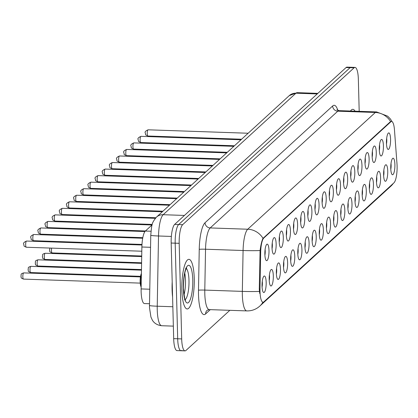 <?xml version="1.0" encoding="UTF-8"?>
<svg xmlns="http://www.w3.org/2000/svg" width="418" height="418" viewBox="0 0 418 418"><rect width="100%" height="100%" fill="white"/><g stroke="black" fill="none" stroke-linecap="round" stroke-linejoin="round"><path stroke-width="0.63" d="M379.288 149.607A8.276 2.059 -88 0 1 381.101 139.706A8.276 2.059 -88 0 1 383.421 145.825A8.276 2.059 -88 0 1 380.552 155.689A8.276 2.059 -88 0 1 379.288 149.607M379.325 150.496A5.173 1.285 92 0 0 379.643 146.431A5.173 1.285 92 0 0 379.523 144.806M372.135 156.149A8.276 2.059 -88 0 1 373.948 146.248A8.276 2.059 -88 0 1 376.268 152.371A8.276 2.059 -88 0 1 373.399 162.236A8.276 2.059 -88 0 1 372.135 156.149M372.172 157.043A5.173 1.285 92 0 0 372.49 152.978A5.173 1.285 92 0 0 372.37 151.347M364.987 162.696A8.276 2.059 -88 0 1 366.8 152.795A8.276 2.059 -88 0 1 369.115 158.913A8.276 2.059 -88 0 1 366.246 168.778A8.276 2.059 -88 0 1 364.987 162.696M365.024 163.584A5.173 1.285 92 0 0 365.337 159.519A5.173 1.285 92 0 0 365.217 157.889M357.834 169.238A8.276 2.059 -88 0 1 359.647 159.336A8.276 2.059 -88 0 1 361.967 165.46A8.276 2.059 -88 0 1 359.099 175.32A8.276 2.059 -88 0 1 357.834 169.238M357.871 170.126A5.173 1.285 92 0 0 358.189 166.061A5.173 1.285 92 0 0 358.069 164.436M350.681 175.779A8.276 2.059 -88 0 1 352.494 165.883A8.276 2.059 -88 0 1 354.814 172.002A8.276 2.059 -88 0 1 351.946 181.867A8.276 2.059 -88 0 1 350.681 175.779M350.718 176.673A5.173 1.285 92 0 0 351.036 172.608A5.173 1.285 92 0 0 350.916 170.978M343.533 182.326A8.276 2.059 -88 0 1 345.346 172.425A8.276 2.059 -88 0 1 347.661 178.543A8.276 2.059 -88 0 1 344.793 188.408A8.276 2.059 -88 0 1 343.533 182.326M343.57 183.215A5.173 1.285 92 0 0 343.883 179.15A5.173 1.285 92 0 0 343.763 177.519M336.38 188.868A8.276 2.059 -88 0 1 338.193 178.967A8.276 2.059 -88 0 1 340.513 185.09A8.276 2.059 -88 0 1 337.645 194.95A8.276 2.059 -88 0 1 336.38 188.868M336.417 189.756A5.173 1.285 92 0 0 336.736 185.691A5.173 1.285 92 0 0 336.615 184.066M329.227 195.41A8.276 2.059 -88 0 1 331.04 185.514A8.276 2.059 -88 0 1 333.36 191.632A8.276 2.059 -88 0 1 330.492 201.497A8.276 2.059 -88 0 1 329.227 195.41M329.264 196.303A5.173 1.285 92 0 0 329.583 192.238A5.173 1.285 92 0 0 329.462 190.608M322.079 201.957A8.276 2.059 -88 0 1 323.887 192.055A8.276 2.059 -88 0 1 326.207 198.174A8.276 2.059 -88 0 1 323.339 208.039A8.276 2.059 -88 0 1 322.079 201.957M322.116 202.845A5.173 1.285 92 0 0 322.43 198.78A5.173 1.285 92 0 0 322.309 197.15M314.926 208.498A8.276 2.059 -88 0 1 316.74 198.597A8.276 2.059 -88 0 1 319.059 204.721A8.276 2.059 -88 0 1 316.191 214.586A8.276 2.059 -88 0 1 314.926 208.498M314.963 209.387A5.173 1.285 92 0 0 315.276 205.327A5.173 1.285 92 0 0 315.156 203.697M307.773 215.04A8.276 2.059 -88 0 1 309.586 205.144A8.276 2.059 -88 0 1 311.906 211.262A8.276 2.059 -88 0 1 309.038 221.127A8.276 2.059 -88 0 1 307.773 215.04M307.81 215.934A5.173 1.285 92 0 0 308.129 211.869A5.173 1.285 92 0 0 308.009 210.238M300.626 221.587A8.276 2.059 -88 0 1 302.433 211.686A8.276 2.059 -88 0 1 304.753 217.804A8.276 2.059 -88 0 1 301.885 227.669A8.276 2.059 -88 0 1 300.626 221.587M300.662 222.475A5.173 1.285 92 0 0 300.976 218.41A5.173 1.285 92 0 0 300.855 216.785M293.473 228.129A8.276 2.059 -88 0 1 295.286 218.227A8.276 2.059 -88 0 1 297.606 224.351A8.276 2.059 -88 0 1 294.737 234.216A8.276 2.059 -88 0 1 293.473 228.129M293.509 229.022A5.173 1.285 92 0 0 293.823 224.957A5.173 1.285 92 0 0 293.702 223.327M286.32 234.67A8.276 2.059 -88 0 1 288.133 224.774A8.276 2.059 -88 0 1 290.453 230.893A8.276 2.059 -88 0 1 287.584 240.758A8.276 2.059 -88 0 1 286.32 234.67M286.356 235.564A5.173 1.285 92 0 0 286.675 231.499A5.173 1.285 92 0 0 286.555 229.869M279.172 241.217A8.276 2.059 -88 0 1 280.98 231.316A8.276 2.059 -88 0 1 283.3 237.434A8.276 2.059 -88 0 1 280.431 247.299A8.276 2.059 -88 0 1 279.172 241.217M279.208 242.106A5.173 1.285 92 0 0 279.522 238.041A5.173 1.285 92 0 0 279.402 236.416M272.019 247.759A8.276 2.059 -88 0 1 273.832 237.858A8.276 2.059 -88 0 1 276.146 243.981A8.276 2.059 -88 0 1 273.283 253.846A8.276 2.059 -88 0 1 272.019 247.759M272.055 248.653A5.173 1.285 92 0 0 272.369 244.587A5.173 1.285 92 0 0 272.249 242.957M264.866 254.306A8.276 2.059 -88 0 1 266.679 244.405A8.276 2.059 -88 0 1 268.999 250.523A8.276 2.059 -88 0 1 266.13 260.388A8.276 2.059 -88 0 1 264.866 254.306M264.902 255.194A5.173 1.285 92 0 0 265.221 251.129A5.173 1.285 92 0 0 265.101 249.499M386.441 143.066A8.276 2.059 -88 0 1 388.254 133.164A8.276 2.059 -88 0 1 390.569 139.283A8.276 2.059 -88 0 1 387.7 149.148A8.276 2.059 -88 0 1 386.441 143.066M386.478 143.954A5.173 1.285 92 0 0 386.791 139.889A5.173 1.285 92 0 0 386.671 138.259M383.614 174.917A8.276 2.059 -88 0 1 385.427 165.016A8.276 2.059 -88 0 1 387.742 171.134A8.276 2.059 -88 0 1 384.873 180.999A8.276 2.059 -88 0 1 383.614 174.917M383.651 175.806A5.173 1.285 92 0 0 383.964 171.741A5.173 1.285 92 0 0 383.844 170.116M376.461 181.459A8.276 2.059 -88 0 1 378.274 171.558A8.276 2.059 -88 0 1 380.594 177.681A8.276 2.059 -88 0 1 377.726 187.546A8.276 2.059 -88 0 1 376.461 181.459M376.498 182.352A5.173 1.285 92 0 0 376.811 178.287A5.173 1.285 92 0 0 376.691 176.657M369.308 188.001A8.276 2.059 -88 0 1 371.121 178.105A8.276 2.059 -88 0 1 373.441 184.223A8.276 2.059 -88 0 1 370.573 194.088A8.276 2.059 -88 0 1 369.308 188.001M369.345 188.894A5.173 1.285 92 0 0 369.664 184.829A5.173 1.285 92 0 0 369.543 183.199M362.16 194.548A8.276 2.059 -88 0 1 363.968 184.646A8.276 2.059 -88 0 1 366.288 190.765A8.276 2.059 -88 0 1 363.42 200.63A8.276 2.059 -88 0 1 362.16 194.548M362.197 195.436A5.173 1.285 92 0 0 362.51 191.371A5.173 1.285 92 0 0 362.39 189.746M355.007 201.089A8.276 2.059 -88 0 1 356.82 191.188A8.276 2.059 -88 0 1 359.14 197.312A8.276 2.059 -88 0 1 356.272 207.176A8.276 2.059 -88 0 1 355.007 201.089M355.044 201.983A5.173 1.285 92 0 0 355.357 197.918A5.173 1.285 92 0 0 355.237 196.288M347.854 207.636A8.276 2.059 -88 0 1 349.667 197.735A8.276 2.059 -88 0 1 351.987 203.853A8.276 2.059 -88 0 1 349.119 213.718A8.276 2.059 -88 0 1 347.854 207.636M347.891 208.525A5.173 1.285 92 0 0 348.21 204.459A5.173 1.285 92 0 0 348.089 202.829M340.707 214.178A8.276 2.059 -88 0 1 342.514 204.277A8.276 2.059 -88 0 1 344.834 210.395A8.276 2.059 -88 0 1 341.966 220.26A8.276 2.059 -88 0 1 340.707 214.178M340.743 215.066A5.173 1.285 92 0 0 341.057 211.001A5.173 1.285 92 0 0 340.936 209.376M333.554 220.72A8.276 2.059 -88 0 1 335.367 210.818A8.276 2.059 -88 0 1 337.687 216.942A8.276 2.059 -88 0 1 334.818 226.807A8.276 2.059 -88 0 1 333.554 220.72M333.59 221.613A5.173 1.285 92 0 0 333.904 217.548A5.173 1.285 92 0 0 333.783 215.918M326.401 227.267A8.276 2.059 -88 0 1 328.214 217.365A8.276 2.059 -88 0 1 330.534 223.484A8.276 2.059 -88 0 1 327.665 233.349A8.276 2.059 -88 0 1 326.401 227.267M326.437 228.155A5.173 1.285 92 0 0 326.756 224.09A5.173 1.285 92 0 0 326.636 222.46M319.253 233.808A8.276 2.059 -88 0 1 321.061 223.907A8.276 2.059 -88 0 1 323.38 230.031A8.276 2.059 -88 0 1 320.512 239.89A8.276 2.059 -88 0 1 319.253 233.808M319.289 234.697A5.173 1.285 92 0 0 319.603 230.631A5.173 1.285 92 0 0 319.483 229.007M312.1 240.35A8.276 2.059 -88 0 1 313.913 230.449A8.276 2.059 -88 0 1 316.227 236.572A8.276 2.059 -88 0 1 313.364 246.437A8.276 2.059 -88 0 1 312.1 240.35M312.136 241.243A5.173 1.285 92 0 0 312.45 237.178A5.173 1.285 92 0 0 312.33 235.548M304.947 246.897A8.276 2.059 -88 0 1 306.76 236.996A8.276 2.059 -88 0 1 309.08 243.114A8.276 2.059 -88 0 1 306.211 252.979A8.276 2.059 -88 0 1 304.947 246.897M304.983 247.785A5.173 1.285 92 0 0 305.302 243.72A5.173 1.285 92 0 0 305.182 242.09M297.799 253.439A8.276 2.059 -88 0 1 299.607 243.537A8.276 2.059 -88 0 1 301.927 249.661A8.276 2.059 -88 0 1 299.058 259.521A8.276 2.059 -88 0 1 297.799 253.439M297.835 254.327A5.173 1.285 92 0 0 298.149 250.262A5.173 1.285 92 0 0 298.029 248.637M290.646 259.98A8.276 2.059 -88 0 1 292.459 250.084A8.276 2.059 -88 0 1 294.774 256.203A8.276 2.059 -88 0 1 291.905 266.067A8.276 2.059 -88 0 1 290.646 259.98M290.682 260.874A5.173 1.285 92 0 0 290.996 256.809A5.173 1.285 92 0 0 290.876 255.179M283.493 266.527A8.276 2.059 -88 0 1 285.306 256.626A8.276 2.059 -88 0 1 287.626 262.744A8.276 2.059 -88 0 1 284.757 272.609A8.276 2.059 -88 0 1 283.493 266.527M283.529 267.416A5.173 1.285 92 0 0 283.848 263.35A5.173 1.285 92 0 0 283.728 261.72M276.34 273.069A8.276 2.059 -88 0 1 278.153 263.168A8.276 2.059 -88 0 1 280.473 269.291A8.276 2.059 -88 0 1 277.604 279.156A8.276 2.059 -88 0 1 276.34 273.069M276.382 273.957A5.173 1.285 92 0 0 276.695 269.897A5.173 1.285 92 0 0 276.575 268.267M269.192 279.611A8.276 2.059 -88 0 1 271.005 269.714A8.276 2.059 -88 0 1 273.32 275.833A8.276 2.059 -88 0 1 270.451 285.698A8.276 2.059 -88 0 1 269.192 279.611M269.229 280.504A5.173 1.285 92 0 0 269.542 276.439A5.173 1.285 92 0 0 269.422 274.809M262.039 286.158A8.276 2.059 -88 0 1 263.852 276.256A8.276 2.059 -88 0 1 266.172 282.375A8.276 2.059 -88 0 1 263.303 292.239A8.276 2.059 -88 0 1 262.039 286.158M262.076 287.046A5.173 1.285 92 0 0 262.394 282.981A5.173 1.285 92 0 0 262.274 281.356M390.762 168.37A8.276 2.059 -88 0 1 392.575 158.474A8.276 2.059 -88 0 1 394.895 164.593A8.276 2.059 -88 0 1 392.027 174.458A8.276 2.059 -88 0 1 390.762 168.37M390.799 169.264A5.173 1.285 92 0 0 391.117 165.199A5.173 1.285 92 0 0 390.997 163.569M396.985 163.715A13.961 3.475 -88 0 1 397.1 166.03A13.961 3.475 -88 0 1 393.97 182.802L263.852 301.864A13.961 3.475 -88 0 1 263.016 302.23A13.961 3.475 -88 0 1 260.001 289.057L260.675 252.378A13.961 3.475 -88 0 1 263.81 238.009L390.741 121.863A13.961 3.475 -88 0 1 391.577 121.497A13.961 3.475 -88 0 1 394.472 129.951L396.985 163.715M149.513 303.74L144.471 303.567A15.513 3.856 -88 0 1 141.122 288.927L141.885 247.007A15.513 3.856 -88 0 1 145.375 231.044L152.115 224.879M355.081 111.188A24.824 6.171 92 0 0 352.844 109.328A24.824 6.171 92 0 0 350.488 111.026A24.824 6.171 92 0 1 352.844 109.328A24.824 6.171 92 0 1 355.081 111.188M194.25 278.472A24.824 6.171 92 0 0 188.91 259.332A24.824 6.171 92 0 0 181.856 289.81A24.824 6.171 92 0 0 187.201 308.949A24.824 6.171 92 0 0 194.25 278.472A24.824 6.171 92 0 0 188.91 259.332A24.824 6.171 92 0 0 181.856 289.81A24.824 6.171 92 0 0 187.201 308.949A24.824 6.171 92 0 0 194.25 278.472M359.193 111.329L358.357 79.363A15.513 3.856 92 0 0 355.018 67.402L351.015 67.261A15.513 3.856 92 0 0 350.085 67.674L178.658 224.529A15.513 3.856 92 0 0 175.184 243.166L177.687 338.773A15.513 3.856 92 0 0 181.025 350.739A15.513 3.856 92 0 0 181.955 350.326M259.698 293.431L259.275 289.031L260.08 250.544C260.879 244.624 261.861 240.559 263.021 238.359L390.25 121.847L391.217 121.481M355.018 67.402A15.513 3.856 92 0 0 354.088 67.81L182.666 224.67A15.513 3.856 92 0 0 179.186 243.307L181.689 338.914A15.513 3.856 92 0 0 185.028 350.874A15.513 3.856 92 0 0 185.958 350.462L229.832 310.318M347.008 67.126A15.513 3.856 92 0 0 346.078 67.538L174.656 224.393A15.513 3.856 92 0 0 171.176 243.03L173.679 338.637A15.513 3.856 92 0 0 177.018 350.597L181.025 350.739A15.513 3.856 92 0 1 177.687 338.773L175.184 243.166A15.513 3.856 92 0 1 178.658 224.529L350.085 67.674A15.513 3.856 92 0 1 351.015 67.261L347.008 67.126M172.195 281.816A25.859 6.432 92 0 0 172.091 289.721A25.859 6.432 92 0 0 172.592 297.067M260.001 289.057L259.275 289.031M260.675 252.378L259.949 252.352M263.81 238.009L263.319 237.994M390.741 121.863L390.25 121.847M150.992 231.238L145.375 231.044M150.548 247.304L141.885 247.007M149.78 289.225L141.122 288.927M210.296 309.644L205.619 313.923A5.173 4.864 47.5 0 1 207.135 310.281L209.256 309.613A20.686 5.147 92 0 1 204.804 293.661A20.686 5.147 92 0 1 204.794 290.092A5.173 0.324 1 0 0 198.493 290.212L199.24 249.337A25.859 6.432 -88 0 1 205.05 222.731L332.65 105.979A25.859 6.432 -88 0 1 337.812 110.373M205.619 313.923A25.859 6.432 -88 0 1 198.508 294.669A25.859 6.432 -88 0 1 198.493 290.212M262.896 302.224A18.099 17.034 47.5 0 1 259.797 306.096L258.298 307.329C254.875 309.811 251.046 311.002 246.803 310.903A20.686 5.147 -88 0 1 242.351 294.951A20.686 5.147 -88 0 1 242.335 291.383L243.083 250.513A20.686 5.147 -88 0 1 247.733 229.226L375.333 112.473A18.099 17.034 47.5 0 1 390.626 121.607M263.021 238.359A18.099 17.034 -132.5 0 0 247.733 229.226L210.191 227.935A20.686 5.147 92 0 0 205.541 249.222L204.794 290.092L242.335 291.383A18.099 1.134 -179 0 0 259.411 291.414M260.08 250.544A18.099 1.134 -179 0 1 243.083 250.513L205.541 249.222A5.173 0.324 1 0 0 199.24 249.337M332.65 105.979A5.173 4.864 47.5 0 0 337.791 111.183L375.333 112.473A20.686 5.147 -88 0 1 376.571 111.925L339.029 110.634A20.686 5.147 92 0 0 337.791 111.183L210.191 227.935A5.173 4.864 47.5 0 1 205.05 222.731M393.474 183.256L390.95 186.094A18.099 17.034 -132.5 0 0 393.275 183.439M181.689 338.914L173.679 338.637M354.088 67.81L346.078 67.538M182.666 224.67L174.656 224.393M179.186 243.307L171.176 243.03M171.364 236.436L158.521 235.992A10.345 0.648 -179 0 1 150.767 235.224C151.849 223.447 151.771 223.05 156.452 217.141L289.246 95.633L297.203 92.655A20.686 5.147 92 0 0 295.965 93.198L163.166 214.711A20.686 5.147 92 0 0 158.521 235.992L157.236 306.211A20.686 5.147 92 0 0 157.246 309.78A20.686 5.147 92 0 0 161.698 325.726L173.355 326.129M172.843 306.749L157.236 306.211A10.345 0.648 -179 0 1 149.482 305.443L150.767 235.224M289.246 95.633A10.345 9.734 47.5 0 1 295.965 93.198L317.236 93.93M156.452 217.141A10.345 9.734 47.5 0 1 163.166 214.711L184.437 215.442M151.75 156.504A3.104 0.773 92 0 0 151.656 157.084M147.24 133.614A3.104 0.773 92 0 0 147.909 136.007C144.184 134.397 146.175 134.862 145.302 133.091C144.586 132.031 145.527 130.933 148.118 129.805A3.104 0.773 92 0 0 147.24 133.614M144.597 163.051A3.104 0.773 92 0 0 144.503 163.626M137.444 169.593A3.104 0.773 92 0 0 137.355 170.168M130.296 176.135A3.104 0.773 92 0 0 130.202 176.715M123.143 182.682A3.104 0.773 92 0 0 123.049 183.256M140.087 140.155A3.104 0.773 92 0 0 140.756 142.548C137.031 140.939 139.022 141.404 138.149 139.633C137.433 138.572 138.374 137.48 140.97 136.346A3.104 0.773 92 0 0 140.087 140.155M132.934 146.702A3.104 0.773 92 0 0 133.603 149.09C129.878 147.481 131.874 147.946 130.996 146.18C130.285 145.119 131.226 144.022 133.817 142.888A3.104 0.773 92 0 0 132.934 146.702M125.787 153.244A3.104 0.773 92 0 0 126.455 155.637C122.73 154.028 124.721 154.493 123.848 152.722C123.132 151.661 124.073 150.564 126.664 149.435A3.104 0.773 92 0 0 125.787 153.244M184.004 294.909A15.764 3.919 92 0 0 185.482 280.316A15.764 3.919 92 0 0 184.751 273.121M185.211 299.565A15.764 3.919 92 0 0 188.983 280.436A15.764 3.919 92 0 0 186.276 268.555M183.345 288.451A18.867 4.692 92 0 0 188.534 302.496A18.867 4.692 92 0 0 192.766 279.83A18.867 4.692 92 0 0 187.572 265.785A18.867 4.692 92 0 0 183.345 288.451M115.99 189.223A3.104 0.773 92 0 0 115.901 189.798M108.842 195.765A3.104 0.773 92 0 0 108.748 196.345M101.689 202.312A3.104 0.773 92 0 0 101.595 202.887M118.634 159.786A3.104 0.773 92 0 0 119.302 162.179C115.577 160.569 117.568 161.034 116.695 159.263C115.979 158.208 116.92 157.111 119.517 155.977A3.104 0.773 92 0 0 118.634 159.786M111.481 166.333A3.104 0.773 92 0 0 112.149 168.726C108.424 167.111 110.42 167.576 109.542 165.81C108.832 164.749 109.772 163.652 112.364 162.524A3.104 0.773 92 0 0 111.481 166.333M104.333 172.874A3.104 0.773 92 0 0 105.002 175.267C101.271 173.658 103.267 174.123 102.394 172.352C101.678 171.291 102.619 170.199 105.211 169.065A3.104 0.773 92 0 0 104.333 172.874M94.536 208.854A3.104 0.773 92 0 0 94.447 209.434M87.388 215.395A3.104 0.773 92 0 0 87.294 215.975M80.235 221.942A3.104 0.773 92 0 0 80.141 222.517M73.082 228.484A3.104 0.773 92 0 0 72.993 229.064M65.934 235.031A3.104 0.773 92 0 0 65.84 235.606M97.18 179.416A3.104 0.773 92 0 0 97.849 181.809C94.123 180.2 96.114 180.665 95.241 178.894C94.525 177.838 95.466 176.741 98.063 175.607A3.104 0.773 92 0 0 97.18 179.416M90.027 185.963A3.104 0.773 92 0 0 90.696 188.356C86.97 186.741 88.966 187.207 88.088 185.44C87.378 184.38 88.318 183.283 90.91 182.154A3.104 0.773 92 0 0 90.027 185.963M82.879 192.505A3.104 0.773 92 0 0 83.548 194.898C79.817 193.288 81.813 193.753 80.94 191.982C80.225 190.921 81.165 189.829 83.757 188.696A3.104 0.773 92 0 0 82.879 192.505M75.726 199.046A3.104 0.773 92 0 0 76.395 201.439C72.669 199.83 74.66 200.295 73.787 198.524C73.072 197.468 74.012 196.371 76.609 195.237A3.104 0.773 92 0 0 75.726 199.046M68.573 205.593A3.104 0.773 92 0 0 69.242 207.986C65.516 206.377 67.512 206.837 66.634 205.071C65.924 204.01 66.864 202.913 69.456 201.784A3.104 0.773 92 0 0 68.573 205.593M58.781 241.573A3.104 0.773 92 0 0 58.687 242.147M51.628 248.114A3.104 0.773 92 0 0 51.445 250.534A3.104 0.773 92 0 0 52.114 252.927L141.723 256.004M44.961 259.468C41.236 257.859 43.232 258.324 42.354 256.553C43.164 254.975 41.199 254.437 45.175 253.266A3.104 0.773 92 0 0 44.292 257.075A3.104 0.773 92 0 0 44.961 259.468L141.597 262.791M37.808 266.01C34.083 264.401 36.079 264.866 35.201 263.094C36.011 261.522 34.046 260.978 38.022 259.808A3.104 0.773 92 0 0 37.145 263.617A3.104 0.773 92 0 0 37.808 266.01L141.472 269.573M30.66 272.557C26.935 270.948 28.926 271.407 28.053 269.641C28.863 268.063 26.898 267.52 30.875 266.355A3.104 0.773 92 0 0 29.991 270.164A3.104 0.773 92 0 0 30.66 272.557L140.511 276.335M141.388 274.203A7.759 1.928 92 0 0 140.521 281.857A7.759 1.928 92 0 0 141.164 286.492M140.15 281.722A7.242 1.803 -88 0 1 141.404 273.518M23.507 279.099C19.782 277.489 21.778 277.954 20.9 276.183C21.71 274.605 19.745 274.067 23.721 272.897A3.104 0.773 92 0 0 22.838 276.706A3.104 0.773 92 0 0 23.507 279.099L140.202 283.111M141.159 286.92A7.242 1.803 -88 0 1 140.15 281.779M61.425 212.135A3.104 0.773 92 0 0 62.094 214.528C58.363 212.919 60.359 213.384 59.481 211.612C58.771 210.552 59.711 209.46 62.303 208.326A3.104 0.773 92 0 0 61.425 212.135M54.272 218.677A3.104 0.773 92 0 0 54.941 221.07C51.215 219.46 53.206 219.925 52.334 218.154C51.618 217.099 52.558 216.001 55.155 214.868A3.104 0.773 92 0 0 54.272 218.677M47.119 225.224A3.104 0.773 92 0 0 47.788 227.617C44.062 226.007 46.058 226.467 45.181 224.701C44.47 223.64 45.41 222.543 48.002 221.415A3.104 0.773 92 0 0 47.119 225.224M39.971 231.765A3.104 0.773 92 0 0 40.635 234.158C36.909 232.549 38.905 233.014 38.028 231.243C37.317 230.182 38.257 229.09 40.849 227.956A3.104 0.773 92 0 0 39.971 231.765M32.818 238.312A3.104 0.773 92 0 0 33.487 240.7C29.762 239.091 31.752 239.556 30.88 237.785C30.164 236.729 31.104 235.632 33.701 234.498A3.104 0.773 92 0 0 32.818 238.312M25.665 244.854A3.104 0.773 92 0 0 26.334 247.247C22.609 245.638 24.605 246.103 23.727 244.331C23.016 243.271 23.951 242.174 26.548 241.045A3.104 0.773 92 0 0 25.665 244.854M263.016 302.23L262.687 302.219M391.577 121.497L391.175 121.481M392.178 121.732L390.276 118.832L387.664 116.167L376.571 111.925M259.797 306.096L390.95 186.094M185.028 350.874L181.025 350.739M246.803 310.903L209.256 309.613M339.029 110.634L336.918 109.777M161.698 325.726C155.026 324.99 152.654 320.752 152.241 319.911L150.924 317.011L149.492 307.69L149.482 305.443M297.203 92.655L317.852 93.366M150.062 156.447L149.811 157.022M147.909 136.007L241.604 139.225M148.118 129.805L248.14 133.243M142.909 162.994L142.658 163.563M135.761 169.536L135.505 170.105M128.608 176.077L128.357 176.652M121.455 182.624L121.204 183.194M140.756 142.548L234.451 145.772M140.97 136.346L240.993 139.784M133.603 149.09L227.298 152.314M133.817 142.888L233.84 146.331M126.455 155.637L220.15 158.856M126.664 149.435L226.687 152.873M184.51 299.79L185.561 300.176C184.991 300.777 184.286 296.806 183.445 288.263C183.612 277.589 184.688 270.822 186.668 267.969L185.592 268.283M114.307 189.166L114.051 189.735M107.154 195.708L106.898 196.282M100.001 202.255L99.75 202.824M119.302 162.179L212.997 165.403M119.517 155.977L219.539 159.415M112.149 168.726L205.844 171.944M112.364 162.524L212.386 165.962M105.002 175.267L198.696 178.486M105.211 169.065L205.233 172.503M92.853 208.796L92.597 209.366M85.7 215.338L85.444 215.913M78.547 221.885L78.297 222.454M71.4 228.427L71.144 228.996M64.247 234.968L63.991 235.543M97.849 181.809L191.543 185.033M98.063 175.607L198.085 179.045M90.696 188.356L184.39 191.575M90.91 182.154L190.932 185.592M83.548 194.898L177.242 198.122M83.757 188.696L183.779 192.134M76.395 201.439L170.089 204.663M76.609 195.237L176.631 198.675M69.242 207.986L162.936 211.205M69.456 201.784L169.478 205.222M57.094 241.515L56.843 242.085M49.946 248.057L49.507 250.011C50.379 251.777 48.389 251.312 52.114 252.927M45.175 253.266L141.712 256.584M38.022 259.808L141.587 263.371M30.875 266.355L141.462 270.153M141.404 273.367L140.14 280.018L140.657 285.902L141.153 287.109M23.721 272.897L140.417 276.909M62.094 214.528L155.83 217.752M62.303 208.326L162.325 211.764M54.941 221.07L152.246 224.419M55.155 214.868L155.329 218.316M47.788 227.617L145.454 230.971M48.002 221.415L151.99 224.988M40.635 234.158L142.81 237.67M40.849 227.956L144.941 231.535M33.487 240.7L141.989 244.431M33.701 234.498L142.7 238.25M26.334 247.247L141.812 251.218M26.548 241.045L141.958 245.011"/></g></svg>
